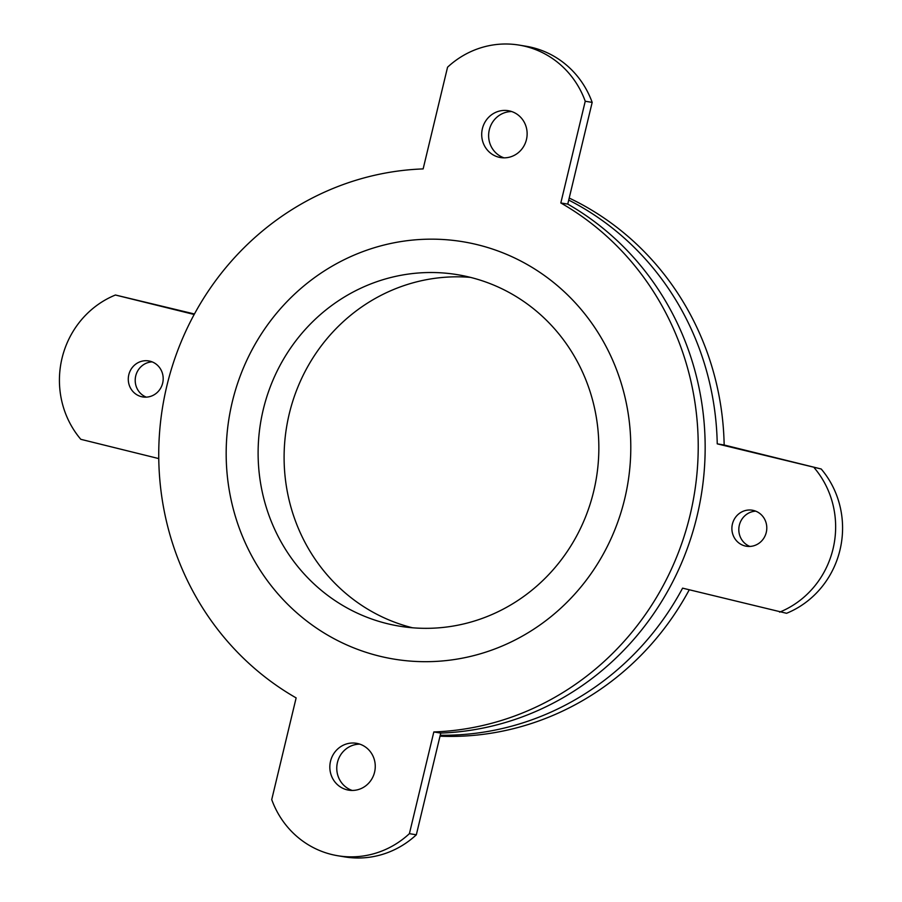<?xml version="1.0" encoding="UTF-8"?>
<svg xmlns="http://www.w3.org/2000/svg" width="902" height="902" viewBox="0 0 902 902"><rect width="100%" height="100%" fill="white"/><g stroke="black" fill="none" stroke-linecap="round" stroke-linejoin="round"><path stroke-width="1.35" d="M412.496 627.781A178.111 170.151 99.4 0 1 286.599 426.962A178.111 170.151 99.4 0 1 470.449 277.376M386.913 623.575A178.111 170.151 99.4 0 1 261.817 416.093A178.111 170.151 99.4 0 1 457.551 274.693A178.111 170.151 99.4 0 1 470.055 277.275A178.111 170.151 99.4 0 1 595.14 484.769A178.111 170.151 99.4 0 1 399.417 626.157A178.111 170.151 99.4 0 1 386.913 623.575M477.846 244.814A211.508 202.059 99.4 0 1 626.394 491.207A211.508 202.059 99.4 0 1 393.971 659.103A211.508 202.059 99.4 0 1 379.122 656.047A211.508 202.059 99.4 0 1 230.574 409.655A211.508 202.059 99.4 0 1 462.997 241.747A211.508 202.059 99.4 0 1 477.846 244.814M141.479 396.677A18.254 17.431 99.4 0 1 128.659 375.412A18.254 17.431 99.4 0 1 148.706 360.924A18.254 17.431 99.4 0 1 162.935 381.783A18.254 17.431 99.4 0 1 142.753 396.936A18.254 17.431 99.4 0 1 141.479 396.677M152.111 361.871A18.254 17.431 -80.6 0 0 135.458 377.239A18.254 17.431 -80.6 0 0 146.282 397.139M745.075 545.969A18.254 17.431 99.4 0 1 732.266 524.705A18.254 17.431 99.4 0 1 752.313 510.216A18.254 17.431 99.4 0 1 766.542 531.064A18.254 17.431 99.4 0 1 746.36 546.229A18.254 17.431 99.4 0 1 745.075 545.969M755.718 511.163A18.254 17.431 -80.6 0 0 739.065 526.52A18.254 17.431 -80.6 0 0 749.889 546.432M194.437 313.986L115.433 295.01A90.245 86.209 -80.6 0 0 80.797 439.308L158.763 458.588M194.167 314.482L115.433 295.01M440.232 735.243A282.022 269.405 -80.6 0 0 682.588 588.149L786.567 613.292A90.245 86.209 -80.6 0 0 821.203 468.995L724.159 445.002A282.022 269.405 -80.6 0 0 569.207 198.057M724.159 445.002L717.237 443.852A282.022 269.405 -80.6 0 0 568.722 200.075M821.203 468.995L717.237 443.852M779.632 612.142A90.245 86.209 -80.6 0 0 814.28 467.856M440.007 736.201A282.022 269.405 -80.6 0 0 689.252 589.795M482.39 128.682A23.745 22.685 99.4 0 1 508.288 110.698A23.745 22.685 99.4 0 1 526.802 137.837A23.745 22.685 99.4 0 1 500.542 157.557A23.745 22.685 99.4 0 1 482.39 128.682M511.716 111.555A23.745 22.685 -80.6 0 0 489.312 129.832A23.745 22.685 -80.6 0 0 504.049 157.85M330.515 761.277A23.745 22.685 99.4 0 1 356.425 743.293A23.745 22.685 99.4 0 1 374.928 770.421A23.745 22.685 99.4 0 1 348.668 790.152A23.745 22.685 99.4 0 1 330.515 761.277M359.842 744.15A23.745 22.685 -80.6 0 0 337.449 762.416A23.745 22.685 -80.6 0 0 352.186 790.445M624.68 498.953A211.508 202.059 99.4 0 1 393.971 659.103A211.508 202.059 99.4 0 1 229.142 417.457A211.508 202.059 99.4 0 1 462.997 241.747A211.508 202.059 99.4 0 1 624.68 498.953M337.822 855.75L344.744 856.9A90.245 86.209 -80.6 0 0 416.329 834.801L440.751 733.089A282.022 269.405 -80.6 0 0 697.009 516.271A282.022 269.405 -80.6 0 0 567.753 204.1L592.174 102.4L585.24 101.249A90.245 86.209 -80.6 0 0 519.146 45.1A90.245 86.209 -80.6 0 0 447.561 67.199L423.139 168.911A282.022 269.405 -80.6 0 0 166.893 385.729A282.022 269.405 -80.6 0 0 296.138 697.9L271.727 799.6A90.245 86.209 -80.6 0 0 337.822 855.75A90.245 86.209 -80.6 0 0 409.407 833.651L433.828 731.95A282.022 269.405 -80.6 0 0 690.075 515.132A282.022 269.405 -80.6 0 0 560.818 202.961L585.24 101.249M567.753 204.1L560.818 202.961M440.751 733.089L433.828 731.95M416.329 834.801L409.407 833.651M592.174 102.4A90.245 86.209 -80.6 0 0 526.069 46.25L519.146 45.1"/></g></svg>
